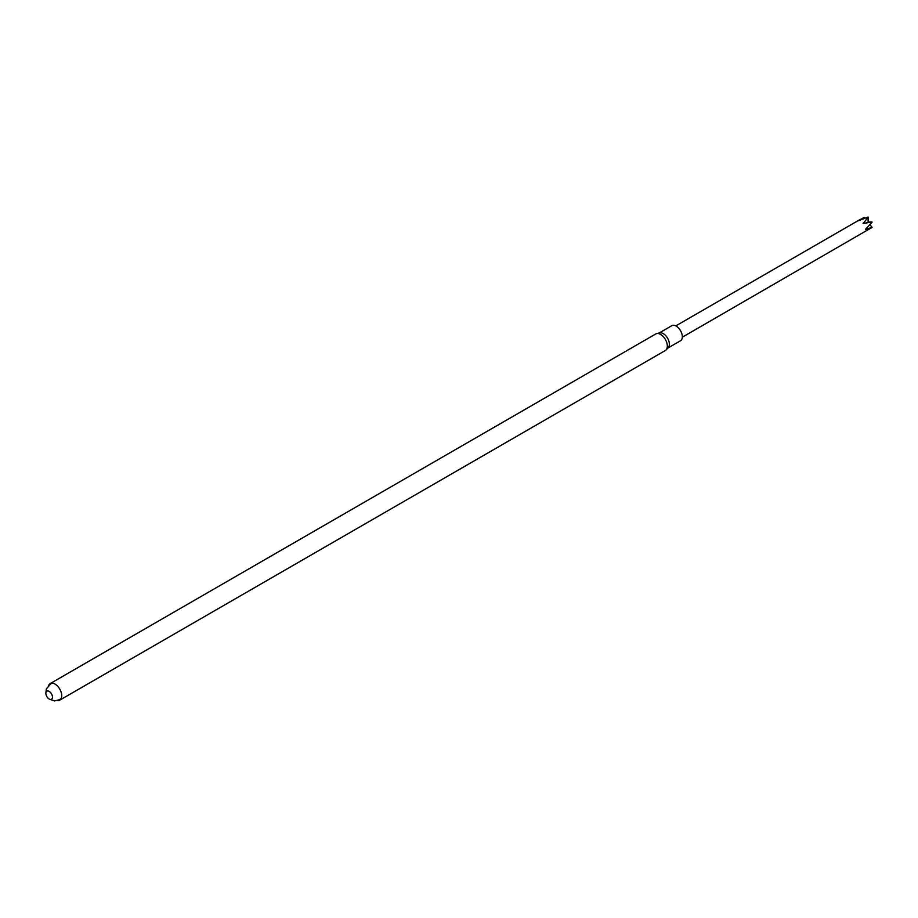 <?xml version="1.0" encoding="UTF-8"?>
<svg xmlns="http://www.w3.org/2000/svg" width="918" height="918" viewBox="0 0 918 918"><rect width="100%" height="100%" fill="white"/><g stroke="black" fill="none" stroke-linecap="round" stroke-linejoin="round"><path stroke-width="1.38" d="M48.723 685.298A9.559 5.519 60 0 1 50.203 683.577A9.559 5.519 60 0 1 54.977 684.048A9.559 5.519 60 0 1 61.231 692.482A9.559 5.519 60 0 1 59.762 700.136A9.559 5.519 60 0 1 57.536 700.56M49.182 691.403A4.659 2.685 60 0 1 52.028 698.759A4.659 2.685 60 0 1 46.325 695.465A4.659 2.685 60 0 1 49.182 691.403M59.762 700.136L665.355 350.504A9.559 5.519 -120 0 0 666.066 349.942A9.559 5.519 -120 0 0 666.583 342.127A9.559 5.519 -120 0 0 660.57 334.416A9.559 5.519 -120 0 0 656.634 333.601A9.559 5.519 -120 0 0 655.785 333.945L50.203 683.577M666.066 349.942L668.235 347.704A8.698 5.015 -120 0 0 667.581 338.18A8.698 5.015 -120 0 0 659.652 332.855L656.634 333.601M667.937 348.014L680.536 340.739A8.698 5.015 -120 0 0 680.536 330.698A8.698 5.015 -120 0 0 671.838 325.683L659.239 332.959M682.326 337.193L872.008 227.457A6.518 3.764 -120 0 0 872.1 227.331L865.433 229.397L872.1 222.19A6.518 3.764 -120 0 0 872.008 221.961L863.218 223.453L868.153 217.153A6.518 3.764 -120 0 0 868.061 217.107A6.518 3.764 -120 0 0 867.98 217.061L858.617 220.664L864.113 217.405L864.802 218.266M869.759 224.451L872.1 227.331M868.153 217.153L868.13 222.076L872.008 221.961M868.13 222.076A23.283 4.923 -38.8 0 1 863.035 223.212M868.325 222.317A23.283 4.923 -38.8 0 1 866.053 223.166M49.469 699.16L54.644 700.939L59.532 699.7L61.242 698.426M52.429 683.153L50.49 683.979L46.336 688.993L45.9 692.975M675.797 325.901L860.476 219.287"/></g></svg>
